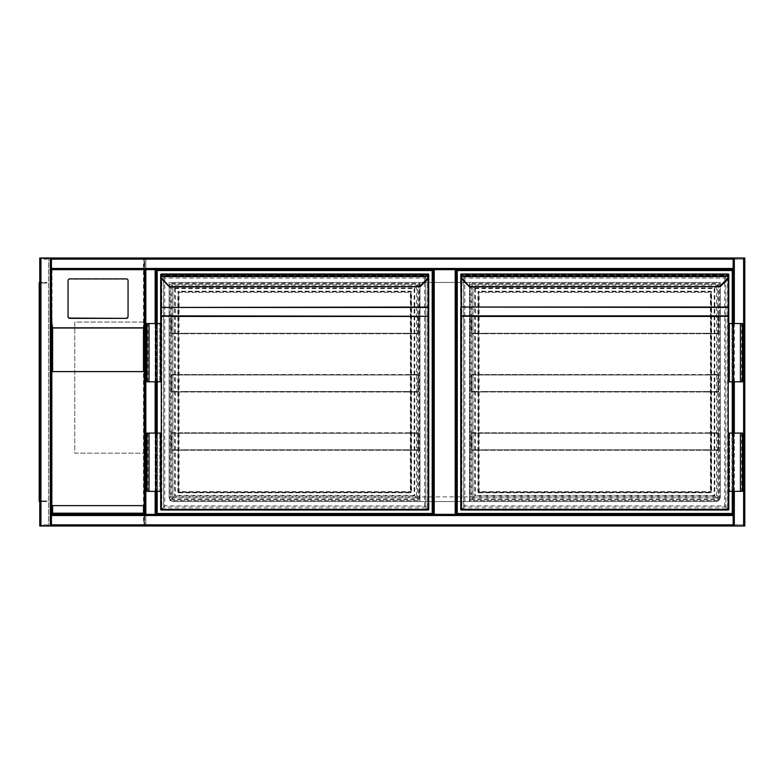 <?xml version="1.0" encoding="UTF-8"?>
<svg xmlns="http://www.w3.org/2000/svg" width="784" height="784" viewBox="0 0 784 784"><rect width="100%" height="100%" fill="white"/><g stroke="black" fill="none" stroke-linecap="round" stroke-linejoin="round"><path stroke-width="0.59" stroke-dasharray="3.92 2.94" d="M144.658 275.468L144.658 309.259L144.658 275.468M144.658 524.849L145.824 524.849L145.824 526.015A1.166 1.166 0 0 1 144.658 524.849L743.634 524.849L743.634 259.151L145.824 259.151L145.824 524.849L145.824 259.151L743.634 259.151L743.634 524.849L145.824 524.849L145.824 526.015A1.166 1.166 0 0 1 144.658 524.849L144.658 259.151L144.658 524.849A1.166 1.166 0 0 0 145.824 526.015L743.634 526.015L733.148 526.015L733.148 514.363L456.386 514.363L456.386 269.637L433.082 269.637L433.082 514.363L156.31 514.363L156.31 269.637L156.31 514.363L144.658 514.363L155.154 514.363L155.154 269.637L144.658 269.637L155.585 269.637L155.585 514.363L155.585 269.637L145.393 269.637L145.824 514.363M144.658 450.261C144.658 457.748 144.658 457.748 144.658 450.261C144.658 442.784 144.658 442.784 144.658 450.261M733.148 526.015L733.148 515.519L51.44 515.519L51.44 526.015L51.44 514.363L733.148 514.363L456.386 514.363L456.386 269.637L733.148 269.637L733.148 257.985L733.148 526.015L743.634 526.015A1.166 1.166 0 0 0 744.8 524.849L744.8 259.151A1.166 1.166 0 0 0 743.634 257.985L145.824 257.985A1.166 1.166 0 0 0 144.658 259.151A1.166 1.166 0 0 1 145.824 257.985L145.824 259.151L144.658 259.151A1.166 1.166 0 0 1 145.824 257.985L145.824 259.151L144.658 259.151M733.148 257.985L743.634 257.985L733.148 257.985L733.148 268.912L51.44 268.912L51.44 258.72L51.44 268.912L733.148 268.912L733.148 258.72L51.44 259.151L52.018 328.78L51.44 328.78L51.44 271.372M155.732 515.353L733.726 515.353L733.726 268.647L155.732 268.647L155.732 515.353L733.726 515.353L733.726 268.647L155.732 268.647L155.732 515.353M720.329 496.88C720.035 499.692 718.477 501.241 715.665 501.544A4.665 4.665 0 0 0 720.329 496.88L720.329 282.456L169.128 282.456L169.128 496.88C169.432 499.692 170.981 501.241 173.793 501.544L715.665 501.544L173.793 501.544A4.665 4.665 0 0 1 169.128 496.88L720.329 496.88L720.329 282.456L169.128 282.456L169.128 496.88M744.8 526.015L743.634 526.015A1.166 1.166 0 0 0 744.8 524.849L743.634 524.849L743.634 526.015L734.314 526.015L744.075 526.015L743.634 257.985A1.166 1.166 0 0 1 744.8 259.151A1.166 1.166 0 0 0 743.634 257.985L734.314 257.985L743.634 257.985L743.634 259.151L744.8 259.151L743.634 259.151L743.634 257.985L744.8 257.985M419.969 282.456L419.969 501.544L469.498 501.544L469.498 282.456L419.969 282.456L419.969 501.544L469.498 501.544L469.498 282.456L419.969 282.456M144.658 453.181L144.658 322.077L144.658 453.181L74.745 453.181L74.745 322.077L144.658 322.077L74.745 322.077L74.745 453.181L144.658 453.181M733.148 491.343L733.148 433.082L733.148 491.343M733.148 381.808L733.148 323.537L733.148 381.808M734.314 526.015L734.314 257.985M744.075 526.015L744.075 257.985L744.075 526.015M51.44 515.088L733.148 515.088L51.44 515.088M51.44 525.28L733.148 525.28L51.44 525.28M51.44 257.985L40.944 257.985L51.44 257.985L51.44 269.637L733.148 269.637L733.148 259.151L51.44 259.151L51.44 257.985L51.44 526.015L40.513 526.015L51.44 526.015M39.778 526.015L40.944 526.015L40.944 257.985L39.778 257.985M50.274 257.985L50.705 526.015L50.705 257.985L40.944 257.985L50.274 257.985L50.274 526.015M40.513 257.985L40.513 526.015L40.513 257.985M733.148 258.72L51.44 258.72L733.148 258.72M145.393 269.637L145.393 514.363L145.393 269.637M156.31 323.537L156.31 381.808L156.31 323.537M156.31 433.082L156.31 491.343L156.31 433.082M156.31 269.637L145.824 269.637M144.658 320.137L144.658 269.637M144.658 271.372L144.08 271.372L144.08 328.78L144.658 328.78M144.08 328.78L144.08 513.775L52.018 513.775L52.018 328.78M51.44 328.78L51.44 514.363L144.658 514.363M68.041 280.623L68.041 280.907A1.744 1.725 180 0 1 69.786 279.182L126.312 279.182A1.744 1.725 -0 0 1 128.057 280.907L128.057 280.623M52.018 327.947L52.018 269.725L144.08 269.725L144.08 513.775L52.018 513.775L52.018 327.947L144.08 327.947M52.018 269.725L52.018 271.372M144.08 271.372L144.08 269.725M144.266 371.606L51.832 371.606M51.832 505.621L144.266 505.621M39.778 292.951L39.778 291.197L39.778 292.951M40.366 292.951L40.366 291.991L40.366 292.951M39.778 392L39.778 390.256L39.778 392M40.366 392L40.366 391.04L40.366 392M39.778 491.049L39.778 492.803L39.778 491.049M40.366 491.049L40.366 490.088L40.366 491.049M52.597 257.985L52.597 258.573L144.08 258.573L144.08 525.427L52.597 525.427L52.597 526.015L52.597 525.427L48.52 525.427L48.52 258.573L52.597 258.573L52.597 257.985M143.492 259.151L40.944 259.151L40.944 257.985L144.658 257.985L144.658 526.015L40.944 526.015L40.944 524.849L143.492 524.849L143.492 259.151L144.658 257.985L144.658 526.015L143.492 524.849M39.778 502.701L39.778 281.299L39.778 502.701L40.366 502.701L40.366 281.299L40.366 502.701L39.778 502.701M39.778 524.849L39.778 259.151L40.944 257.985A1.166 1.166 0 0 0 39.778 259.151A1.166 1.166 0 0 1 40.944 257.985L40.944 526.015L39.778 524.849A1.166 1.166 0 0 0 40.944 526.015L40.944 257.985L40.944 526.015A1.166 1.166 0 0 1 39.778 524.849L40.944 524.849L40.944 259.151L39.778 259.151M40.366 525.427L144.08 525.427L144.08 258.573L40.366 258.573L40.366 525.427L48.52 525.427L48.52 258.573L40.366 258.573L40.366 525.427M40.366 281.299L39.778 281.299L40.366 281.299M39.2 292.951L39.2 291.197L39.2 292.951M39.2 392L39.2 390.256L39.2 392M39.2 491.049L39.2 492.803L39.2 491.049M39.778 501.544L39.2 501.544L39.778 501.544L39.778 288.287L39.778 501.388A1.166 1.166 0 0 1 39.2 500.378L39.2 501.544L39.2 500.378A1.166 1.166 0 0 0 39.778 501.388L39.2 501.544L39.2 282.456L39.2 283.622L39.2 282.456L39.778 282.612A1.166 1.166 0 0 0 39.2 283.622A1.166 1.166 0 0 1 39.778 282.612L39.2 282.456L39.778 282.456L39.778 288.287L39.778 282.456M39.778 501.388L39.778 500.378L39.778 501.388A1.166 1.166 0 0 0 40.366 501.544A1.166 1.166 0 0 1 39.778 501.388M39.778 282.612L39.778 283.622L39.778 282.612A1.166 1.166 0 0 1 40.366 282.456A1.166 1.166 0 0 0 39.778 282.612M39.778 283.622A0.578 0.578 0 0 1 40.366 283.044A0.578 0.578 0 0 0 39.778 283.622M43.865 283.044L40.366 283.044L46.775 283.044L40.366 282.456L46.775 282.456L43.865 282.456L43.865 283.044M46.775 283.044L46.775 282.456L46.775 283.044M39.778 500.378A0.578 0.578 0 0 0 40.366 500.956A0.578 0.578 0 0 1 39.778 500.378M40.366 501.544L43.865 501.544L40.366 501.544M40.366 500.956L43.865 500.956L40.366 500.956M43.865 501.544L46.775 501.544L43.865 501.544L43.865 500.956L46.775 500.956L43.865 500.956L43.865 501.544M46.775 501.544L46.775 500.956L46.775 501.544M433.082 269.637L433.082 514.363L156.31 514.363M170.01 500.662L170.01 283.338L419.381 283.338L419.381 500.662L170.01 500.662L170.01 283.338L419.381 283.338L419.381 500.662L170.01 500.662M157.192 491.343L157.192 433.082M157.192 381.808L157.192 323.537M157.192 513.481L157.192 270.519L432.2 270.519L432.2 513.481L157.192 513.481M418.509 284.21L418.509 499.79L170.883 499.79L170.883 284.21L418.509 284.21L418.509 499.79L170.883 499.79L170.883 284.21L418.509 284.21M169.697 286.856L162.807 279.388A5.243 5.243 0 0 1 161.308 276.34L161.269 275.233A0.578 0.578 0 0 1 160.681 274.655L160.681 275.674L160.681 274.655A0.578 0.578 0 0 0 161.269 275.233L428.123 275.233L428.084 276.34A5.243 5.243 0 0 1 426.584 279.388L419.724 286.248L420.136 286.66L427.006 279.8L426.584 279.388M428.123 278.212L428.123 275.821L161.269 275.821L161.269 275.233L428.123 275.233A0.578 0.578 0 0 0 428.711 274.655A0.578 0.578 0 0 1 428.123 275.233A0.578 0.578 0 0 0 428.711 274.655L428.123 275.909M161.269 274.008L161.269 509.404L161.269 274.596L163.601 276.928C164.983 278.31 164.983 278.31 163.601 276.928C164.983 278.31 164.983 278.31 163.601 276.928C161.524 274.851 161.524 274.851 163.601 276.928C161.524 274.851 161.524 274.851 163.601 276.928L163.601 507.072C164.983 505.69 164.983 505.69 163.601 507.072C164.983 505.69 164.983 505.69 163.601 507.072C161.524 509.149 161.524 509.149 163.601 507.072C161.524 509.149 161.524 509.149 163.601 507.072L161.269 509.404L428.123 509.404L428.123 509.992A0.578 0.578 0 0 0 428.711 509.404L428.123 509.404L428.123 274.596L428.123 509.404L425.79 507.072C424.409 505.69 424.409 505.69 425.79 507.072C424.409 505.69 424.409 505.69 425.79 507.072C427.868 509.149 427.868 509.149 425.79 507.072C427.868 509.149 427.868 509.149 425.79 507.072L425.79 276.928C424.409 278.31 424.409 278.31 425.79 276.928C424.409 278.31 424.409 278.31 425.79 276.928C427.868 274.851 427.868 274.851 425.79 276.928C427.868 274.851 427.868 274.851 425.79 276.928L428.123 274.596L160.681 274.596L160.681 307.867M146.99 381.808L159.809 381.808L159.809 323.537L159.809 381.808L160.681 381.808L160.681 323.537L160.681 381.808L160.681 323.537L149.029 323.537L157.476 323.537L157.476 381.808L157.476 323.537L146.99 323.537M146.99 433.082L159.809 433.082L159.809 491.343L159.809 433.082L160.681 433.082L160.681 491.343L160.681 433.082L160.681 491.343L149.029 491.343L156.604 491.343L156.604 433.082L156.604 491.343L157.476 491.343L146.99 491.343M428.711 509.404L428.711 274.596L161.269 274.596M410.934 491.637L410.934 292.363L410.934 491.637A0.578 0.578 0 0 1 410.355 492.215L179.036 492.215L410.355 492.215A0.578 0.578 0 0 0 410.934 491.637L411.522 491.637A1.166 1.166 0 0 1 410.355 492.803L410.355 491.637L179.036 491.637L179.036 292.363L410.355 292.363L410.355 491.637L410.934 491.637M179.036 291.197A1.166 1.166 0 0 0 177.87 292.363L178.458 292.363L178.458 491.637L178.458 292.363A0.578 0.578 0 0 1 179.036 291.785L410.355 291.785L179.036 291.785A0.578 0.578 0 0 0 178.458 292.363A0.578 0.578 0 0 1 179.036 291.785A0.578 0.578 0 0 0 178.458 292.363L179.036 292.363L179.036 291.197L410.355 291.197A1.166 1.166 0 0 1 411.522 292.363L411.522 491.637M162.807 279.388L162.396 279.8L169.285 286.689M428.662 276.419L160.73 276.419M419.724 286.248L169.256 286.66M160.681 275.674L161.269 275.909M411.522 292.363L410.934 292.363A0.578 0.578 0 0 0 410.355 291.785A0.578 0.578 0 0 1 410.934 292.363L410.355 291.785A0.578 0.578 0 0 1 410.934 292.363A0.578 0.578 0 0 0 410.355 291.785L410.355 291.197M177.87 491.637A1.166 1.166 0 0 0 179.036 492.803L179.036 492.215A0.578 0.578 0 0 1 178.458 491.637A0.578 0.578 0 0 0 179.036 492.215A0.578 0.578 0 0 1 178.458 491.637L179.036 492.215A0.578 0.578 0 0 1 178.458 491.637L177.87 491.637L177.87 292.363M175.253 288.581L175.253 495.419L172.921 497.752C171.539 499.134 171.539 499.134 172.921 497.752C171.539 499.134 171.539 499.134 172.921 497.752C174.999 495.674 174.999 495.674 172.921 497.752C174.999 495.674 174.999 495.674 172.921 497.752L172.921 286.248L175.253 288.581L414.138 288.581L416.471 286.248C417.852 284.866 417.852 284.866 416.471 286.248C417.852 284.866 417.852 284.866 416.471 286.248C414.393 288.326 414.393 288.326 416.471 286.248C414.393 288.326 414.393 288.326 416.471 286.248L172.921 286.248C171.539 284.866 171.539 284.866 172.921 286.248C171.539 284.866 171.539 284.866 172.921 286.248C174.999 288.326 174.999 288.326 172.921 286.248C174.999 288.326 174.999 288.326 172.921 286.248L172.921 497.752L172.921 286.248L416.471 286.248L172.921 286.248M416.471 286.248L416.471 497.752C417.852 499.134 417.852 499.134 416.471 497.752C417.852 499.134 417.852 499.134 416.471 497.752C414.393 495.674 414.393 495.674 416.471 497.752C414.393 495.674 414.393 495.674 416.471 497.752L414.138 495.419L414.138 288.581M414.138 495.419L175.253 495.419M149.029 433.082L157.476 433.082L157.476 491.343L157.476 433.082L147.862 433.082L149.029 433.082L149.029 491.343M149.029 381.808L157.476 381.808L156.604 381.808L156.604 323.537L156.604 381.808L149.029 381.808L149.029 323.537M406.857 432.788L418.509 432.788L406.857 432.788L418.048 433.248L418.048 449.8L406.857 450.261L418.509 450.261L406.857 450.261L418.048 449.8L418.048 433.248L182.535 432.788M170.883 450.261L418.509 450.261L418.509 432.788L170.883 432.788L170.883 450.261L182.535 450.261L171.343 449.8L171.343 433.248L182.535 433.248L171.343 433.248L171.343 449.8L182.535 450.261L170.883 450.261L170.883 432.788M406.857 450.261L182.535 450.261M406.857 449.8L182.535 449.8M418.048 449.8L171.343 449.8M418.048 433.248L171.343 433.248M406.857 433.248L182.535 433.248M418.509 450.261L418.509 432.788M406.857 374.517L418.509 374.517L406.857 374.517L418.048 374.987L418.048 391.53L406.857 392L418.509 392L406.857 392L418.048 391.53L418.048 374.987L182.535 374.517M170.883 392L418.509 392L418.509 374.517L170.883 374.517L170.883 392L182.535 392L171.343 391.53L171.343 374.987L182.535 374.987L171.343 374.987L171.343 391.53L182.535 392L170.883 392L170.883 374.517M406.857 392L182.535 392M406.857 391.53L182.535 391.53M418.048 391.53L171.343 391.53M418.048 374.987L171.343 374.987M406.857 374.987L182.535 374.987M418.509 392L418.509 374.517M406.857 316.256L418.509 316.256L406.857 316.256L418.048 316.716L418.048 333.269L406.857 333.739L418.509 333.739L406.857 333.739L418.048 333.269L418.048 316.716L182.535 316.256M170.883 333.739L418.509 333.739L418.509 316.256L170.883 316.256L170.883 333.739L182.535 333.739L171.343 333.269L171.343 316.716L182.535 316.716L171.343 316.716L171.343 333.269L182.535 333.739L170.883 333.739L170.883 316.256M406.857 333.739L182.535 333.739M406.857 333.269L182.535 333.269M418.048 333.269L171.343 333.269M418.048 316.716L171.343 316.716M406.857 316.716L182.535 316.716M418.509 333.739L418.509 316.256M456.386 269.637L733.148 269.637L733.148 514.363M470.077 500.662L470.077 283.338L719.457 283.338L719.457 500.662L470.077 500.662L470.077 283.338L719.457 283.338L719.457 500.662L470.077 500.662M732.276 323.537L732.276 381.808M732.276 433.082L732.276 491.343M457.258 513.481L457.258 270.519L732.276 270.519L732.276 513.481L457.258 513.481M718.585 284.21L718.585 499.79L470.949 499.79L470.949 284.21L718.585 284.21L718.585 499.79L470.949 499.79L470.949 284.21L718.585 284.21M461.335 509.992L728.199 509.992L728.199 274.596L461.335 274.596L461.335 509.404L461.335 274.596L463.667 276.928C461.59 274.851 461.59 274.851 463.667 276.928C461.59 274.851 461.59 274.851 463.667 276.928C465.049 278.31 465.049 278.31 463.667 276.928C465.049 278.31 465.049 278.31 463.667 276.928L463.667 507.072C461.59 509.149 461.59 509.149 463.667 507.072C461.59 509.149 461.59 509.149 463.667 507.072C465.049 505.69 465.049 505.69 463.667 507.072C465.049 505.69 465.049 505.69 463.667 507.072L461.335 509.992A0.578 0.578 0 0 1 460.757 509.404L728.199 509.404L725.866 507.072C727.934 509.149 727.934 509.149 725.866 507.072C727.934 509.149 727.934 509.149 725.866 507.072C724.485 505.69 724.485 505.69 725.866 507.072C724.485 505.69 724.485 505.69 725.866 507.072L725.866 276.928C727.934 274.851 727.934 274.851 725.866 276.928C727.934 274.851 727.934 274.851 725.866 276.928C724.485 278.31 724.485 278.31 725.866 276.928C724.485 278.31 724.485 278.31 725.866 276.928L728.199 274.596L728.199 509.404L461.335 509.404M469.763 286.856L462.874 279.388A5.243 5.243 0 0 1 461.374 276.34L461.335 275.233A0.578 0.578 0 0 1 460.757 274.655L460.757 275.674L460.757 274.655A0.578 0.578 0 0 0 461.335 275.233L728.199 275.233L728.15 276.34A5.243 5.243 0 0 1 726.66 279.388L719.8 286.248L720.212 286.66M728.199 278.212L728.199 275.821L461.335 275.821L461.335 275.233L728.199 275.233A0.578 0.578 0 0 0 728.777 274.655A0.578 0.578 0 0 1 728.199 275.233A0.578 0.578 0 0 0 728.777 274.655L728.199 275.909M461.335 274.008L460.757 274.596L460.757 307.867M742.468 381.808L728.777 381.808L728.777 323.537L728.777 381.808L728.777 323.537L740.429 323.537L731.982 323.537L731.982 381.808L731.982 323.537L742.468 323.537M742.468 433.082L729.649 433.082L729.649 491.343L729.649 433.082L728.777 433.082L728.777 491.343L728.777 433.082L728.777 491.343L740.429 491.343L732.854 491.343L732.854 433.082L732.854 491.343L731.982 491.343L742.468 491.343M728.777 307.867L728.777 307.044M728.199 275.233L728.777 275.821L728.777 274.596L461.335 274.596M711.01 491.637L711.01 292.363L711.01 491.637A0.578 0.578 0 0 1 710.422 492.215L479.112 492.215L710.422 492.215A0.578 0.578 0 0 0 711.01 491.637L711.588 491.637A1.166 1.166 0 0 1 710.422 492.803L710.422 491.637L479.112 491.637L479.112 292.363L710.422 292.363L710.422 491.637L711.01 491.637M479.112 291.197A1.166 1.166 0 0 0 477.946 292.363L478.524 292.363L478.524 491.637L478.524 292.363A0.578 0.578 0 0 1 479.112 291.785L710.422 291.785L479.112 291.785A0.578 0.578 0 0 0 478.524 292.363A0.578 0.578 0 0 1 479.112 291.785A0.578 0.578 0 0 0 478.524 292.363L479.112 292.363L479.112 291.197L710.422 291.197A1.166 1.166 0 0 1 711.588 292.363L711.588 491.637M462.874 279.388L462.462 279.8L469.351 286.689M728.728 276.419A5.831 5.831 0 0 1 727.072 279.8A5.831 5.831 0 0 0 728.728 276.419L460.796 276.419M719.8 286.248L469.322 286.66M460.757 275.674L461.335 275.909M711.588 292.363L711.01 292.363A0.578 0.578 0 0 0 710.422 291.785A0.578 0.578 0 0 1 711.01 292.363L710.422 291.785A0.578 0.578 0 0 1 711.01 292.363A0.578 0.578 0 0 0 710.422 291.785L710.422 291.197M477.946 491.637A1.166 1.166 0 0 0 479.112 492.803L479.112 492.215A0.578 0.578 0 0 1 478.524 491.637A0.578 0.578 0 0 0 479.112 492.215A0.578 0.578 0 0 1 478.524 491.637L479.112 492.215A0.578 0.578 0 0 1 478.524 491.637L477.946 491.637L477.946 292.363M475.32 288.581L475.32 495.419L472.987 497.752C471.605 499.134 471.605 499.134 472.987 497.752C471.605 499.134 471.605 499.134 472.987 497.752C475.065 495.674 475.065 495.674 472.987 497.752C475.065 495.674 475.065 495.674 472.987 497.752L472.987 286.248L475.32 288.581L714.214 288.581L716.537 286.248C717.928 284.866 717.928 284.866 716.537 286.248C717.928 284.866 717.928 284.866 716.537 286.248C714.469 288.326 714.469 288.326 716.537 286.248C714.469 288.326 714.469 288.326 716.537 286.248L472.987 286.248C471.605 284.866 471.605 284.866 472.987 286.248C471.605 284.866 471.605 284.866 472.987 286.248C475.065 288.326 475.065 288.326 472.987 286.248C475.065 288.326 475.065 288.326 472.987 286.248L472.987 497.752L472.987 286.248L716.537 286.248L472.987 286.248M716.537 286.248L716.537 497.752C717.928 499.134 717.928 499.134 716.537 497.752C717.928 499.134 717.928 499.134 716.537 497.752C714.469 495.674 714.469 495.674 716.537 497.752C714.469 495.674 714.469 495.674 716.537 497.752L714.214 495.419L714.214 288.581M714.214 495.419L475.32 495.419M740.429 381.808L731.982 381.808L732.854 381.808L732.854 323.537L732.854 381.808L740.429 381.808L740.429 323.537M729.649 381.808L729.649 323.537L729.649 381.808M740.429 433.082L731.982 433.082L731.982 491.343L731.982 433.082L741.595 433.082L740.429 433.082L740.429 491.343M706.923 432.788L718.585 432.788L706.923 432.788L718.115 433.248L718.115 449.8L706.923 450.261L718.585 450.261L706.923 450.261L718.115 449.8L718.115 433.248L482.601 432.788M470.949 450.261L718.585 450.261L718.585 432.788L470.949 432.788L470.949 450.261L482.601 450.261L471.419 449.8L471.419 433.248L482.601 433.248L471.419 433.248L471.419 449.8L482.601 450.261L470.949 450.261L470.949 432.788M706.923 450.261L482.601 450.261M706.923 449.8L482.601 449.8M718.115 449.8L471.419 449.8M718.115 433.248L471.419 433.248M706.923 433.248L482.601 433.248M718.585 450.261L718.585 432.788M706.923 374.517L718.585 374.517L706.923 374.517L718.115 374.987L718.115 391.53L706.923 392L718.585 392L706.923 392L718.115 391.53L718.115 374.987L482.601 374.517M470.949 392L718.585 392L718.585 374.517L470.949 374.517L470.949 392L482.601 392L471.419 391.53L471.419 374.987L482.601 374.987L471.419 374.987L471.419 391.53L482.601 392L470.949 392L470.949 374.517M706.923 392L482.601 392M706.923 391.53L482.601 391.53M718.115 391.53L471.419 391.53M718.115 374.987L471.419 374.987M706.923 374.987L482.601 374.987M718.585 392L718.585 374.517M706.923 316.256L718.585 316.256L706.923 316.256L718.115 316.716L718.115 333.269L706.923 333.739L718.585 333.739L706.923 333.739L718.115 333.269L718.115 316.716L482.601 316.256M470.949 333.739L718.585 333.739L718.585 316.256L470.949 316.256L470.949 333.739L482.601 333.739L471.419 333.269L471.419 316.716L482.601 316.716L471.419 316.716L471.419 333.269L482.601 333.739L470.949 333.739L470.949 316.256M706.923 333.739L482.601 333.739M706.923 333.269L482.601 333.269M718.115 333.269L471.419 333.269M718.115 316.716L471.419 316.716M706.923 316.716L482.601 316.716M718.585 333.739L718.585 316.256M743.634 524.849L744.8 524.849A1.166 1.166 0 0 1 743.634 526.015L743.634 524.849M734.314 491.343L734.314 433.082M734.314 381.808L734.314 323.537M743.634 526.015L743.634 257.985L743.634 526.015M51.44 524.849L733.148 524.849M51.44 515.519L733.148 515.519L51.44 515.519M733.148 268.481L51.44 268.481M733.148 259.151L51.44 259.151M155.154 269.637L155.154 514.363L155.154 269.637M155.154 323.537L155.154 381.808M155.154 433.082L155.154 491.343M39.2 495.713L39.778 495.713M39.778 288.287L39.2 288.287M428.123 509.404L161.269 509.404L161.269 509.992M179.036 492.803L410.355 492.803M160.691 275.821L161.269 275.821L161.269 278.212M161.269 509.404L160.681 509.404M428.123 274.008L428.123 274.596M428.123 275.233L428.701 275.821M160.681 274.655A0.578 0.578 0 0 0 161.269 275.233M163.601 276.928L163.601 507.072L163.601 276.928L425.79 276.928L163.601 276.928L425.79 276.928L425.79 507.072L425.79 276.928M416.471 497.752L172.921 497.752M425.79 507.072L163.601 507.072M479.112 492.803L710.422 492.803M460.757 275.821L461.335 275.821L461.335 278.212M728.777 509.404L728.199 509.404M728.199 274.008L728.199 274.596M460.757 274.655A0.578 0.578 0 0 0 461.335 275.233M463.667 276.928L463.667 507.072L463.667 276.928L725.866 276.928L463.667 276.928L725.866 276.928L725.866 507.072L725.866 276.928M716.537 497.752L472.987 497.752M725.866 507.072L463.667 507.072M40.366 291.991L39.778 291.991L40.366 291.991M40.366 391.04L39.778 391.04L40.366 391.04M40.366 490.088L39.778 490.088L40.366 490.088M40.366 293.912L39.778 293.912L40.366 293.912M40.366 392.96L39.778 392.96L40.366 392.96M40.366 492.009L39.778 492.009L40.366 492.009M39.2 291.197L39.778 291.197L39.2 291.197M39.2 390.256L39.778 390.256L39.2 390.256M39.2 489.304L39.778 489.304L39.2 489.304M39.2 294.696L39.778 294.696L39.2 294.696M39.2 393.744L39.778 393.744L39.2 393.744M39.2 492.803L39.778 492.803L39.2 492.803M171.755 285.082L171.755 498.918L417.637 498.918L417.637 285.082L171.755 285.082M174.665 287.993L174.665 496.007L414.726 496.007L414.726 287.993L174.665 287.993M161.847 275.174L161.847 508.826L427.545 508.826L427.545 275.174L161.847 275.174M164.767 278.095L164.767 505.905L424.624 505.905L424.624 278.095L164.767 278.095M147.862 433.082L147.862 491.343M147.862 381.808L147.862 323.537M471.821 285.082L471.821 498.918L717.703 498.918L717.703 285.082L471.821 285.082M474.741 287.993L474.741 496.007L714.792 496.007L714.792 287.993L474.741 287.993M461.923 275.174L461.923 508.826L727.611 508.826L727.611 275.174L461.923 275.174M464.834 278.095L464.834 505.905L724.7 505.905L724.7 278.095L464.834 278.095M741.595 381.808L741.595 323.537M741.595 433.082L741.595 491.343"/><path stroke-width="1.18" d="M744.8 259.151L744.8 524.849M145.824 257.985L744.8 257.985L744.8 526.015L145.824 526.015M456.386 269.637L456.386 514.363L456.386 269.637L434.238 269.637L434.238 514.363M433.082 269.637L433.082 514.363L433.082 269.637L434.238 269.637M51.44 524.849L51.44 269.637L144.658 269.637L51.44 269.637L51.44 515.519L733.148 515.519L733.148 491.343L733.148 526.015L51.44 526.015L51.44 524.849L733.148 524.849M733.148 433.082L733.148 381.808L733.148 433.082M733.148 526.015L39.778 526.015L39.778 257.985L733.148 257.985L733.148 323.537L733.148 269.637L145.824 269.637L145.824 514.363L733.148 514.363M744.8 526.015L744.8 257.985M51.44 514.363L144.658 514.363L51.44 514.363L52.597 513.197L143.492 513.197L144.658 514.363L145.824 514.363M39.778 257.985L39.778 526.015M51.44 269.637L51.44 257.985L144.658 257.985M733.148 257.985L51.44 257.985M156.31 514.363L156.31 491.343L156.31 514.363L155.154 514.363L155.154 491.343M143.492 371.606L51.832 371.606L51.832 505.621L144.266 505.621L144.266 371.606L143.492 371.606L143.492 327.996L144.658 320.137L144.658 269.637L144.658 514.363L144.658 269.637L145.824 269.637M155.154 323.537L155.154 269.637L156.31 269.637L156.31 323.537L156.31 269.637M156.31 381.808L156.31 433.082L156.31 381.808M126.312 318.363L69.786 318.363A1.744 1.725 -0 0 1 68.041 316.638L68.041 316.354A1.744 1.725 -0 0 0 69.786 318.079L126.312 318.363A1.744 1.725 -0 0 0 128.057 316.638L128.057 280.907M68.041 316.638L68.041 280.907M51.44 320.137L52.597 327.996L52.597 371.606M126.312 318.079A1.744 1.725 -0 0 0 128.057 316.354L128.057 280.623A1.744 1.725 -0 0 0 126.312 278.898L69.786 278.898A1.744 1.725 180 0 0 68.041 280.623L68.041 316.354M51.44 526.015L144.658 526.015M39.778 259.151L39.778 524.849M39.778 282.456L39.2 282.456L39.2 501.544L39.778 501.544M157.192 323.537L157.192 270.519L432.2 270.519L432.2 513.481L157.192 513.481L157.192 491.343M157.192 433.082L157.192 381.808M169.697 286.856A0.578 0.578 0 0 1 169.285 286.689L162.396 279.8A5.831 5.831 0 0 1 160.73 276.419L160.681 274.596A0.578 0.578 0 0 1 161.269 274.008L428.123 274.008L161.269 274.008A0.578 0.578 0 0 0 160.681 274.596A0.578 0.578 0 0 1 161.269 274.008L161.308 276.34L160.73 276.419A5.831 5.831 0 0 0 162.396 279.8A5.831 5.831 0 0 1 160.73 276.419A5.831 5.831 0 0 0 162.396 279.8L162.807 279.388L169.697 286.856L420.106 286.689M419.724 286.248L426.584 279.388L427.006 279.8A5.831 5.831 0 0 0 428.662 276.419A5.831 5.831 0 0 1 427.006 279.8A5.831 5.831 0 0 0 428.662 276.419L428.084 276.34L428.123 274.008A0.578 0.578 0 0 1 428.711 274.596L428.662 276.419A5.831 5.831 0 0 1 427.006 279.8L420.136 286.66L169.256 286.66M428.123 509.992L428.123 316.266L161.269 316.266L161.269 509.404L428.711 509.404A0.578 0.578 0 0 1 428.123 509.992L161.269 509.992L428.123 509.992A0.578 0.578 0 0 0 428.711 509.404L428.711 274.655M161.269 275.458L160.681 275.674L160.681 323.537L160.681 307.867L161.269 307.455L161.269 315.854L428.711 316.266L428.123 316.266L428.123 307.455L161.269 307.455L428.123 307.044L428.123 278.212M149.029 381.808L160.681 381.808L160.681 323.537L146.99 323.537L146.99 381.808L149.029 381.808L149.029 323.537M149.029 433.082L160.681 433.082L160.681 509.404L160.681 491.343L146.99 491.343L146.99 433.082L149.029 433.082L149.029 491.343M160.681 275.674L160.73 276.419M428.662 276.419L428.123 275.458M160.681 509.404A0.578 0.578 0 0 0 161.269 509.992L160.681 509.404A0.578 0.578 0 0 0 161.269 509.992A0.578 0.578 0 0 1 160.681 509.404M428.123 274.008A0.578 0.578 0 0 1 428.711 274.596A0.578 0.578 0 0 0 428.123 274.008M160.681 316.266L161.269 315.854L160.681 316.266M732.276 491.343L732.276 513.481L457.258 513.481L457.258 270.519L732.276 270.519L732.276 323.537M732.276 381.808L732.276 433.082M469.763 286.856A0.578 0.578 0 0 1 469.351 286.689L462.462 279.8A5.831 5.831 0 0 1 460.796 276.419L460.757 274.596A0.578 0.578 0 0 1 461.335 274.008L728.199 274.008L461.335 274.008A0.578 0.578 0 0 0 460.757 274.596A0.578 0.578 0 0 1 461.335 274.008L461.374 276.34L460.796 276.419A5.831 5.831 0 0 0 462.462 279.8A5.831 5.831 0 0 1 460.796 276.419A5.831 5.831 0 0 0 462.462 279.8L462.874 279.388L469.763 286.856L720.182 286.689M720.212 286.66L727.072 279.8L720.212 286.66L469.322 286.66M728.199 509.992L728.777 509.404A0.578 0.578 0 0 1 728.199 509.992A0.578 0.578 0 0 0 728.777 509.404L728.777 491.343L728.777 509.404A0.578 0.578 0 0 1 728.199 509.992L461.335 509.992L461.335 509.404L728.199 509.404L728.199 316.266L461.335 316.266L461.335 509.404L460.757 509.404L460.757 307.867L460.757 509.404A0.578 0.578 0 0 0 461.335 509.992A0.578 0.578 0 0 1 460.757 509.404M728.728 276.419A5.831 5.831 0 0 1 727.072 279.8A5.831 5.831 0 0 0 728.728 276.419L728.15 276.34L728.199 275.458L728.728 276.419L728.777 274.596A0.578 0.578 0 0 0 728.199 274.008A0.578 0.578 0 0 1 728.777 274.596A0.578 0.578 0 0 0 728.199 274.008L728.199 275.458M461.335 275.458L460.757 275.674L461.335 315.854L728.199 315.854L728.777 316.266L728.777 323.537L728.777 274.655M728.777 275.821L728.777 307.044L728.199 307.044L728.199 278.212M728.777 307.867L728.777 316.266L728.199 316.266L728.199 307.455L461.335 307.044L728.199 307.044L728.777 307.867M740.429 381.808L728.777 381.808L728.777 323.537L742.468 323.537L742.468 381.808L740.429 381.808L740.429 323.537M460.757 275.674L460.796 276.419M460.757 316.266L461.335 315.854L460.757 316.266M740.429 491.343L742.468 491.343L742.468 433.082L740.429 433.082L740.429 491.343L728.777 491.343L728.777 433.082L740.429 433.082M455.22 514.363L455.22 269.637M743.634 526.015L743.634 257.985M734.314 526.015L734.314 491.343M734.314 433.082L734.314 381.808M734.314 323.537L734.314 257.985M40.944 257.985L40.944 526.015M50.274 257.985L50.274 526.015M733.148 259.151L51.44 259.151M733.148 268.481L51.44 268.481M155.154 381.808L155.154 433.082M143.492 327.996L52.597 327.996M143.492 513.197L143.492 505.621M52.597 505.621L52.597 513.197M52.43 327.82L143.668 327.82M39.778 495.713L39.2 495.713M39.2 288.287L39.778 288.287M161.269 278.212L161.269 307.044L160.681 307.044M426.584 279.388A5.243 5.243 0 0 0 428.084 276.34L161.308 276.34A5.243 5.243 0 0 0 162.807 279.388M428.711 307.044L428.123 307.044L428.711 307.867M461.335 278.212L461.335 307.044L460.757 307.044M719.8 286.248L726.66 279.388A5.243 5.243 0 0 0 728.15 276.34L461.374 276.34A5.243 5.243 0 0 0 462.874 279.388"/></g></svg>

